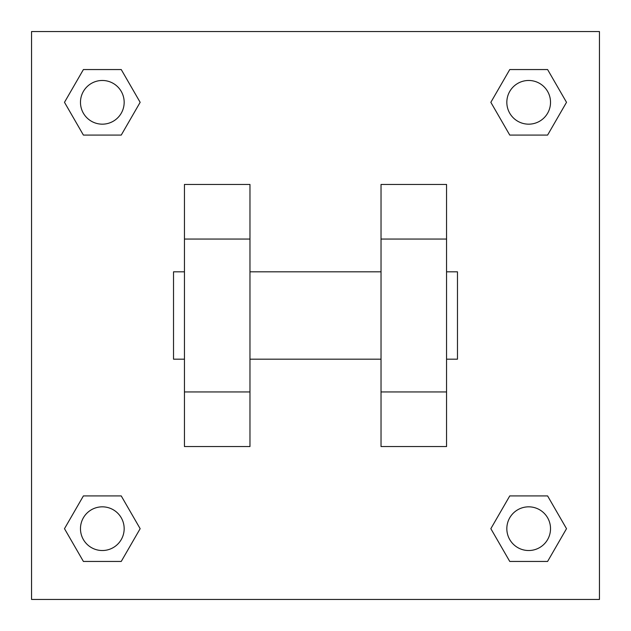 <?xml version="1.0" encoding="UTF-8"?>
<svg xmlns="http://www.w3.org/2000/svg" width="631" height="631" viewBox="0 0 631 631"><rect width="100%" height="100%" fill="white"/><g stroke="black" fill="none" stroke-linecap="round" stroke-linejoin="round"><path stroke-width="0.95" d="M140.153 102.317L121.239 135.081L83.402 135.081L64.488 102.317L83.402 69.552L121.239 69.552L140.153 102.317L121.239 135.081L110.575 135.081M110.575 495.919L121.239 495.919L140.153 528.683L121.239 561.448L83.402 561.448L64.488 528.683L83.402 495.919L121.239 495.919M520.425 135.081L509.761 135.081L490.847 102.317L509.761 69.552L547.598 69.552L566.512 102.317L547.598 135.081L509.761 135.081M490.847 528.683L509.761 495.919L547.598 495.919L566.512 528.683L547.598 561.448L509.761 561.448L490.847 528.683L509.761 495.919L520.425 495.919M31.55 31.55L599.45 31.55L599.45 599.45L31.55 599.45L31.55 31.55M249.971 184.449L249.971 446.551L184.449 446.551L184.449 184.449L249.971 184.449M381.029 446.551L381.029 184.449L446.551 184.449L446.551 446.551L381.029 446.551M446.551 359.181L457.475 359.181L457.475 271.819L446.551 271.819M184.449 271.819L173.525 271.819L173.525 359.181L184.449 359.181M184.449 239.054L249.971 239.054M381.029 239.054L446.551 239.054M184.449 391.946L249.971 391.946M381.029 391.946L446.551 391.946M547.598 561.448L509.761 561.448L547.598 561.448L566.512 528.683M509.761 495.919L547.598 495.919L509.761 495.919M550.524 528.683A21.84 21.84 0 0 0 517.759 509.761A21.84 21.84 0 0 0 517.759 547.598A21.84 21.84 0 0 0 550.524 528.683M64.488 528.683L83.402 495.919M121.239 561.448L83.402 561.448L121.239 561.448L140.153 528.683M124.165 528.683A21.84 21.84 0 0 0 91.4 509.761A21.84 21.84 0 0 0 91.4 547.598A21.84 21.84 0 0 0 124.165 528.683M490.847 102.317L509.761 69.552L547.598 69.552L509.761 69.552M566.512 102.317L547.598 135.081M550.524 102.317A21.84 21.84 0 0 0 517.759 83.402A21.84 21.84 0 0 0 517.759 121.239A21.84 21.84 0 0 0 550.524 102.317M64.488 102.317L83.402 69.552L121.239 69.552L83.402 69.552M121.239 135.081L83.402 135.081L121.239 135.081M124.165 102.317A21.84 21.84 0 0 0 91.4 83.402A21.84 21.84 0 0 0 91.4 121.239A21.84 21.84 0 0 0 124.165 102.317M249.971 359.181L381.029 359.181M249.971 271.819L381.029 271.819"/></g></svg>
